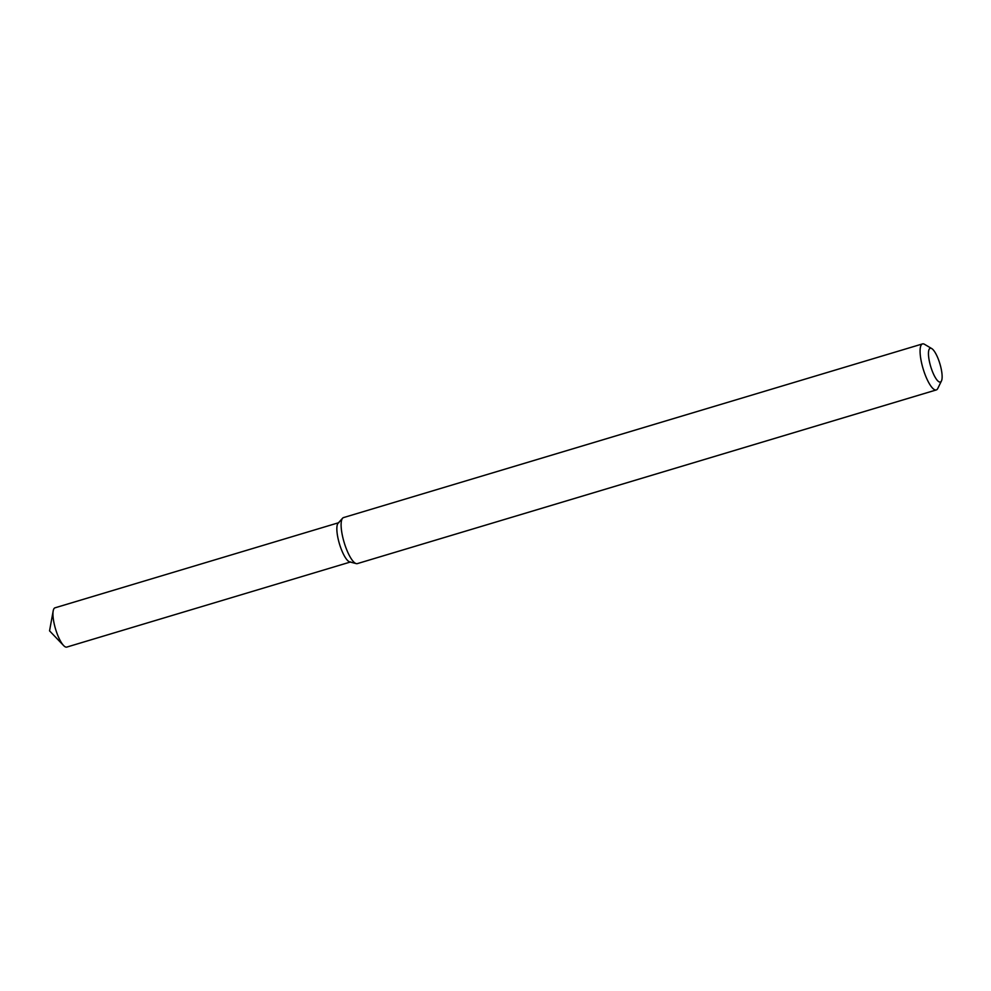 <?xml version="1.0" encoding="UTF-8"?>
<svg xmlns="http://www.w3.org/2000/svg" width="991" height="991" viewBox="0 0 991 991"><rect width="100%" height="100%" fill="white"/><g stroke="black" fill="none" stroke-linecap="round" stroke-linejoin="round"><path stroke-width="1.49" d="M941.45 380.953L937.783 388.46A24.032 6.541 -106.7 0 1 936.867 389.649A24.032 6.541 -106.7 0 1 936.297 389.934L357.33 563.619A24.032 6.541 -106.7 0 1 356.215 563.606L349.736 561.922A20.501 5.587 -106.7 0 1 339.455 543.898A20.501 5.587 -106.7 0 1 338.117 523.174L342.589 518.206A24.032 6.541 -106.7 0 1 343.518 517.587L922.485 343.914A24.032 6.541 -106.7 0 1 924.541 344.323L931.738 348.572A17.615 4.794 -106.7 0 1 939.889 363.771A17.615 4.794 -106.7 0 1 941.45 380.953A17.615 4.794 -106.7 0 1 940.769 381.82A17.615 4.794 -106.7 0 1 930.239 364.911A17.615 4.794 -106.7 0 1 931.738 348.572M356.215 563.606A24.032 6.541 -106.7 0 1 344.162 542.486A24.032 6.541 -106.7 0 1 342.589 518.206M936.297 389.934A24.032 6.541 -106.7 0 1 923.129 368.801A24.032 6.541 -106.7 0 1 922.485 343.914M350.244 562.058L66.793 647.086A20.501 5.587 -106.7 0 1 63.585 645.525A20.501 5.587 -106.7 0 1 55.558 629.05A20.501 5.587 -106.7 0 1 53.192 610.877A20.501 5.587 -106.7 0 1 55.013 607.817L338.464 522.777M350.69 561.922A20.501 5.587 -106.7 0 1 339.455 543.898A20.501 5.587 -106.7 0 1 338.91 522.653M53.192 610.877L49.55 630.858L63.585 645.525"/></g></svg>
